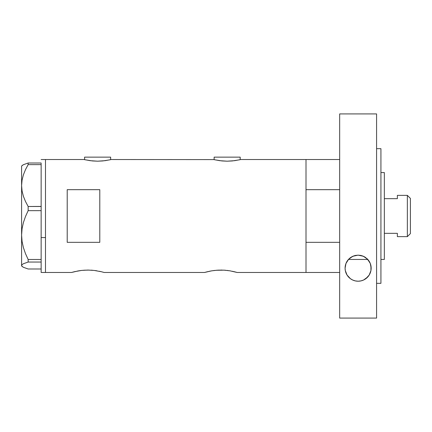 <?xml version="1.0" encoding="UTF-8"?>
<svg xmlns="http://www.w3.org/2000/svg" width="432" height="432" viewBox="0 0 432 432"><rect width="100%" height="100%" fill="white"/><g stroke="black" fill="none" stroke-linecap="round" stroke-linejoin="round"><path stroke-width="0.65" d="M110.646 159.662L110.646 157.145L84.586 157.145L84.586 159.662L84.586 157.145L110.646 157.145L110.646 159.662M240.192 159.662L240.192 157.145L214.132 157.145L214.132 159.662L214.132 157.145L240.192 157.145L240.192 159.662M111.186 159.532L213.851 159.597L111.186 159.532L105.16 160.672L97.61 161.19L90.067 160.672L84.04 159.532L45.49 159.532L45.49 272.468L71.55 272.468L78.403 270.886M240.737 159.532L306.002 159.532L240.737 159.532L234.711 160.672L227.156 161.19L219.613 160.672L213.592 159.532M77.539 271.042L77.242 271.096M74.639 271.658L81.589 270.427L87.847 270.065L94.095 270.427L101.353 271.728M82.96 270.286L89.116 270.081M85.19 270.13L84.65 270.162M92.664 270.281L91.033 270.162M95.256 270.572L96.903 270.821M99.355 271.28L101.034 271.652M207.662 271.658L204.574 272.468L104.128 272.468L204.574 272.468L211.426 270.886M204.892 272.376L210.265 271.096M210.562 271.042L214.607 270.427M215.984 270.286L224.057 270.162L229.927 270.821L237.152 272.468L234.058 271.652M218.219 270.13L224.057 270.162L229.927 270.821M222.14 270.081L220.86 270.065M225.688 270.281L224.057 270.162M228.28 270.572L227.113 270.427M232.373 271.28L237.152 272.468L306.002 272.468L306.002 159.532L306.002 189.67L339.665 189.67L306.002 189.67L306.002 159.532L339.665 159.532M67.208 189.67L99.787 189.67L99.787 242.33L67.208 242.33L67.208 189.67L99.787 189.67L99.787 242.33L67.208 242.33L67.208 189.67M84.305 159.597L85.082 159.775L84.305 159.597M71.55 272.468L74.309 271.733L71.55 272.468L45.49 272.468L45.49 159.532L84.04 159.532M104.128 272.468L101.374 271.733M211.804 270.821L217.669 270.162M306.002 159.532L306.002 272.468L306.002 242.33L339.665 242.33L306.002 242.33L306.002 272.468L339.665 272.468L237.152 272.468M87.847 270.065L94.095 270.427M78.781 270.821L81.589 270.427M239.701 159.775L232.367 160.942L227.156 161.19L221.956 160.942L214.628 159.775M110.149 159.775L102.816 160.942L97.61 161.19L92.405 160.942L85.077 159.775M41.148 237.562L45.49 237.562L45.49 159.532L45.49 237.562L41.148 237.562L41.148 259.481L41.148 209.255L41.148 237.562M22.075 266.425L21.6 265.518L22.059 264.627L23.393 263.741L28.15 262.046L28.15 259.481L25.483 253.633L23.398 247.574L22.064 241.391L21.6 235.073L21.6 265.95L23.42 267.305L28.15 268.99L41.148 268.99L28.15 268.99L23.42 267.305L22.075 266.425L21.6 265.518L22.059 264.627L23.393 263.741L28.15 262.046L28.15 259.481L41.148 259.481L41.148 260.35L41.148 259.481L28.15 259.481L25.483 253.633L23.398 247.574L22.064 241.391L21.6 235.073L22.07 228.722L23.404 222.545L25.483 216.524L28.15 210.67L28.15 206.491L41.148 206.491L41.148 209.255L41.148 206.431L28.15 206.491L25.493 201.49L23.42 196.349L22.075 191.036L21.6 185.555L22.059 180.166L23.393 174.847L25.483 169.641L28.15 164.619L41.148 164.619L41.148 164.074L41.148 206.431L41.148 164.619L28.15 164.619L28.15 163.01L23.42 164.695L21.6 166.05L21.6 185.555L22.059 180.166L23.393 174.847L25.483 169.641L28.15 164.619L28.15 163.01L23.42 164.695L22.075 165.575M41.148 163.555L41.148 163.01L28.15 163.01L41.148 163.01L41.148 163.555M41.148 272.468L41.148 261.176L41.148 272.462L45.49 272.468L45.49 237.562L45.49 272.468M28.15 262.046L41.148 262.046L28.15 262.046M28.15 210.67L41.148 210.67L28.15 210.67L28.15 206.491L25.493 201.49L23.42 196.349L22.075 191.036L21.6 185.555L21.6 235.073L22.07 228.722L23.404 222.545L25.483 216.524L28.15 210.67M21.6 265.95L21.6 166.05M41.148 260.35L41.148 261.176L41.148 260.35M348.462 259.438L367.783 259.438L348.462 259.438A13.03 13.03 0 0 0 347.047 261.317M380.927 259.438L384.34 259.438L384.34 172.562L380.927 172.562L384.34 172.562L384.34 259.438L380.927 259.438M407.36 236.633L410.4 233.593L410.4 198.407L407.36 195.367L407.36 236.633L407.36 195.367L397.37 195.367L397.37 198.661L384.34 198.661L397.37 198.661L397.37 195.367L407.36 195.367L410.4 198.407L410.4 233.593L407.36 236.633L397.37 236.633L407.36 236.633M397.37 236.423L397.37 233.339L384.34 233.339L397.37 233.339L397.37 236.633M347.042 261.328A13.03 13.03 0 0 0 345.951 263.525L348.575 259.313L350.525 257.596L352.82 256.279L355.385 255.442L358.079 255.15L360.785 255.425L363.361 256.252L365.672 257.558L369.187 261.295L370.289 263.504L371.153 268.18L370.931 270.589L369.203 275.049L365.839 278.683L363.577 280.017L360.974 280.897L358.16 281.216L355.347 280.913L352.728 280.044L350.449 278.716L347.058 275.06L345.314 270.583L345.092 268.18L345.951 263.531L347.047 261.322L348.575 259.313L352.82 256.279L358.079 255.15L363.361 256.252L367.632 259.276L370.289 263.504L370.942 265.831L370.931 270.589L369.203 275.049L367.729 276.988L363.577 280.017L360.974 280.897L358.16 281.216L355.46 280.94M371.153 268.175A13.03 13.03 0 0 0 367.783 259.438L367.411 259.038L367.783 259.438M345.951 263.542A13.03 13.03 0 0 0 345.092 268.175M349.348 258.547L350.141 257.882L349.348 258.547M365.639 257.537L362.21 255.809L358.123 255.15L354.029 255.814L350.357 257.72M350.492 257.618L350.141 257.882M366.898 258.547L367.691 259.335M363.836 256.473L365.413 257.38M352.89 256.252L355.255 255.469L358.123 255.15L363.317 256.23M350.789 257.413L352.285 256.532M348.559 259.335L348.84 259.038L348.559 259.335M376.585 148.673L380.927 148.673L376.585 148.673M380.927 283.327L376.585 283.327L380.927 283.327L380.927 148.673L380.927 283.327M376.585 318.076L339.665 318.076L376.585 318.076L376.585 113.924L339.665 113.924L339.665 318.076L339.665 113.924L376.585 113.924L376.585 318.076M358.16 281.216L355.347 280.913L352.728 280.044L350.449 278.716L347.058 275.06L345.314 270.583L345.092 268.18L345.951 263.531M370.921 270.659L370.732 271.469M370.219 273.029L369.76 274.045M369.085 275.233L368.383 276.221M367.54 277.187L366.557 278.122M365.612 278.845L364.397 279.601M363.35 280.12L361.859 280.665M360.823 280.93L358.123 281.216M354.483 280.692L352.928 280.13M351.896 279.628L350.66 278.861M349.72 278.143L348.721 277.204M347.9 276.264L347.171 275.238M346.486 274.039L346.032 273.04M345.53 271.534L345.33 270.653M345.346 265.642L345.481 265.027M346.021 263.353L346.421 262.456M347.171 261.122L347.814 260.215M368.41 260.183L369.068 261.112M369.83 262.456L370.224 263.342M370.759 264.994L370.904 265.637M345.092 268.191A13.03 13.03 0 0 0 345.314 270.583M345.595 271.76A13.03 13.03 0 0 0 345.978 272.9M345.978 272.905A13.03 13.03 0 0 0 371.153 268.191M41.148 159.532L45.49 159.532"/></g></svg>
